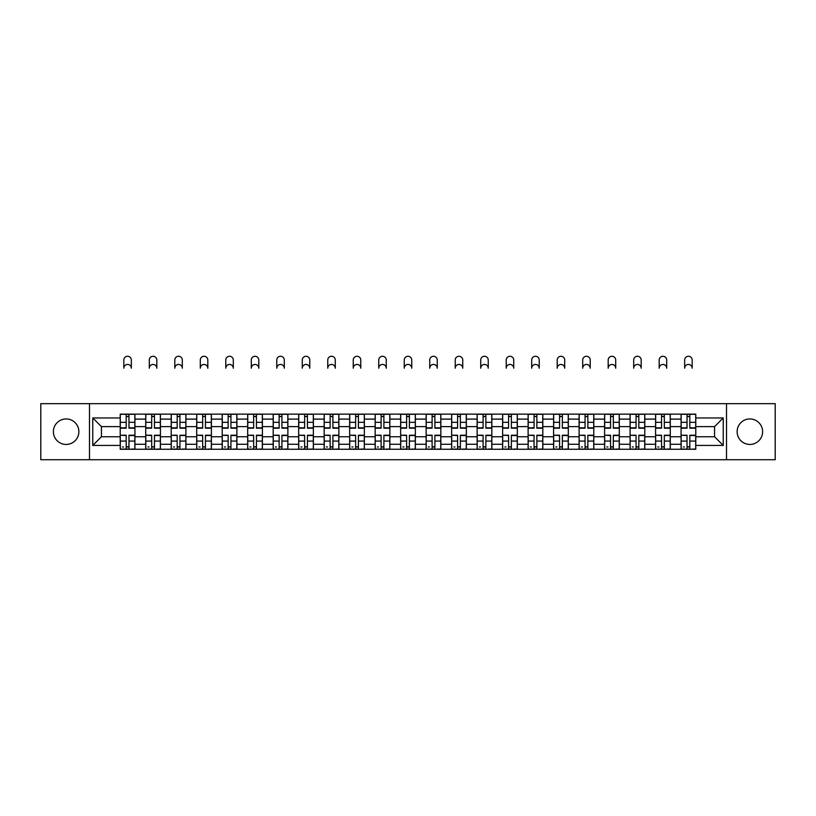 <?xml version="1.0" encoding="UTF-8"?>
<svg xmlns="http://www.w3.org/2000/svg" width="816" height="816" viewBox="0 0 816 816"><rect width="100%" height="100%" fill="white"/><g stroke="black" fill="none" stroke-linecap="round" stroke-linejoin="round"><path stroke-width="1.22" d="M749.873 418.945A12.75 12.75 0 0 0 737.123 431.695A12.75 12.75 0 0 0 749.873 444.445A12.75 12.75 0 0 0 762.613 431.695A12.75 12.75 0 0 0 749.873 418.945M66.127 418.945A12.75 12.75 0 0 0 53.387 431.695A12.75 12.75 0 0 0 66.127 444.445A12.75 12.75 0 0 0 78.877 431.695A12.75 12.75 0 0 0 66.127 418.945M726.505 459.724L775.2 459.724L775.2 403.665L40.8 403.665L40.8 459.724L726.505 459.724L726.505 403.665M145.717 449.259L145.717 419.108L134.926 419.108L134.926 449.259M134.926 419.108L134.926 414.13M145.717 419.108L145.717 414.13M160.426 414.13L160.426 449.259M171.207 449.259L171.207 414.13M185.915 414.13L185.915 449.259M196.697 449.259L196.697 414.13M211.405 414.13L211.405 449.259M222.197 449.259L222.197 414.13M236.905 414.13L236.905 449.259M247.687 449.259L247.687 414.13M262.395 414.13L262.395 449.259M273.176 449.259L273.176 414.13M287.885 414.13L287.885 449.259M298.676 449.259L298.676 414.13M313.385 414.13L313.385 449.259M324.166 449.259L324.166 414.13M338.875 414.13L338.875 449.259M349.656 449.259L349.656 414.13M364.364 414.13L364.364 449.259M375.156 449.259L375.156 414.13M389.864 414.13L389.864 449.259M400.646 449.259L400.646 414.13M415.354 414.13L415.354 449.259M426.136 449.259L426.136 414.13M440.844 414.13L440.844 449.259M451.636 449.259L451.636 414.13M466.344 414.13L466.344 449.259M477.125 449.259L477.125 414.13M491.834 414.13L491.834 449.259M502.615 449.259L502.615 414.13M517.324 414.13L517.324 449.259M528.115 449.259L528.115 414.13M542.824 414.13L542.824 449.259M553.605 449.259L553.605 414.13M568.313 414.13L568.313 449.259M579.095 449.259L579.095 414.13M593.803 414.13L593.803 449.259M604.595 449.259L604.595 414.13M619.303 414.13L619.303 449.259M630.085 449.259L630.085 414.13M644.793 414.13L644.793 449.259M655.574 449.259L655.574 414.13M670.283 414.13L670.283 449.259M681.074 449.259L681.074 414.13M681.074 436.764L670.283 436.764M655.574 436.764L644.793 436.764M630.085 436.764L619.303 436.764M604.595 436.764L593.803 436.764M579.095 436.764L568.313 436.764M553.605 436.764L542.824 436.764M528.115 436.764L517.324 436.764M502.615 436.764L491.834 436.764M477.125 436.764L466.344 436.764M451.636 436.764L440.844 436.764M426.136 436.764L415.354 436.764M400.646 436.764L389.864 436.764M375.156 436.764L364.364 436.764M349.656 436.764L338.875 436.764M324.166 436.764L313.385 436.764M298.676 436.764L287.885 436.764M273.176 436.764L262.395 436.764M247.687 436.764L236.905 436.764M222.197 436.764L211.405 436.764M196.697 436.764L185.915 436.764M171.207 436.764L160.426 436.764M145.717 436.764L134.926 436.764M681.074 426.625L670.283 426.625M655.574 426.625L644.793 426.625M630.085 426.625L619.303 426.625M604.595 426.625L593.803 426.625M579.095 426.625L568.313 426.625M553.605 426.625L542.824 426.625M528.115 426.625L517.324 426.625M502.615 426.625L491.834 426.625M477.125 426.625L466.344 426.625M451.636 426.625L440.844 426.625M426.136 426.625L415.354 426.625M400.646 426.625L389.864 426.625M375.156 426.625L364.364 426.625M349.656 426.625L338.875 426.625M324.166 426.625L313.385 426.625M298.676 426.625L287.885 426.625M273.176 426.625L262.395 426.625M247.687 426.625L236.905 426.625M222.197 426.625L211.405 426.625M196.697 426.625L185.915 426.625M171.207 426.625L160.426 426.625M145.717 426.625L134.926 426.625M101.429 436.764L120.217 436.764L120.217 426.625L101.429 426.625L101.429 436.764L92.769 445.424L92.769 417.965L120.217 417.965L120.217 426.625M695.783 426.625L695.783 436.764L714.571 436.764L714.571 426.625L695.783 426.625L695.783 414.13L120.217 414.13L120.217 417.965M695.783 417.965L723.231 417.965L723.231 445.424L695.783 445.424L695.783 436.764M120.217 436.764L120.217 449.259L695.783 449.259L695.783 445.424M120.217 445.424L92.769 445.424M89.495 459.724L89.495 403.665M128.969 446.811L126.184 446.811M126.184 416.578L128.969 416.578M154.459 446.811L151.674 446.811M151.674 416.578L154.459 416.578M179.948 446.811L177.174 446.811M177.174 416.578L179.948 416.578M205.448 446.811L202.664 446.811M202.664 416.578L205.448 416.578M230.938 446.811L228.154 446.811M228.154 416.578L230.938 416.578M256.428 446.811L253.654 446.811M253.654 416.578L256.428 416.578M281.928 446.811L279.143 446.811M279.143 416.578L281.928 416.578M307.418 446.811L304.633 446.811M304.633 416.578L307.418 416.578M332.908 446.811L330.133 446.811M330.133 416.578L332.908 416.578M358.408 446.811L355.623 446.811M355.623 416.578L358.408 416.578M383.897 446.811L381.113 446.811M381.113 416.578L383.897 416.578M409.387 446.811L406.613 446.811M406.613 416.578L409.387 416.578M434.887 446.811L432.103 446.811M432.103 416.578L434.887 416.578M460.377 446.811L457.592 446.811M457.592 416.578L460.377 416.578M485.867 446.811L483.092 446.811M483.092 416.578L485.867 416.578M511.367 446.811L508.582 446.811M508.582 416.578L511.367 416.578M536.857 446.811L534.072 446.811M534.072 416.578L536.857 416.578M562.346 446.811L559.572 446.811M559.572 416.578L562.346 416.578M587.846 446.811L585.062 446.811M585.062 416.578L587.846 416.578M613.336 446.811L610.552 446.811M610.552 416.578L613.336 416.578M638.826 446.811L636.052 446.811M636.052 416.578L638.826 416.578M664.326 446.811L661.541 446.811M661.541 416.578L664.326 416.578M689.816 446.811L687.031 446.811M687.031 416.578L689.816 416.578M92.769 417.965L101.429 426.625M714.571 436.764L723.231 445.424M714.571 426.625L723.231 417.965M131.335 368.21A3.754 3.754 0 0 0 127.571 364.446A3.754 3.754 0 0 0 123.818 368.21L123.818 360.04A3.754 3.754 0 0 1 127.571 356.276A3.754 3.754 0 0 1 131.335 360.04L131.335 368.21M128.969 428.186L128.969 414.293L134.844 414.293L134.844 428.186L128.969 428.186M126.184 416.415L128.969 416.415M126.184 414.293L120.299 414.293L120.299 428.186L126.184 428.186L126.184 414.293L128.969 414.293M126.184 435.55L120.299 435.214L126.184 435.214L126.184 449.096L120.299 449.096L123.573 449.096M120.299 435.55L120.299 449.096M128.969 446.974L126.184 446.974M123.573 446.974L122.431 446.974M131.58 449.096L134.844 449.096L134.844 435.214L128.969 435.214L128.969 449.096L123.818 449.096M134.844 449.096L131.335 449.096M156.825 368.21A3.754 3.754 0 0 0 153.071 364.446A3.754 3.754 0 0 0 149.308 368.21L149.308 360.04A3.754 3.754 0 0 1 153.071 356.276A3.754 3.754 0 0 1 156.825 360.04L156.825 368.21M154.459 428.186L154.459 414.293L160.344 414.293L160.344 428.186L154.459 428.186M151.674 416.415L154.459 416.415M151.674 414.293L145.799 414.293L145.799 428.186L151.674 428.186L151.674 414.293L154.459 414.293M182.315 368.21A3.754 3.754 0 0 0 178.561 364.446A3.754 3.754 0 0 0 174.808 368.21L174.808 360.04A3.754 3.754 0 0 1 178.561 356.276A3.754 3.754 0 0 1 182.315 360.04L182.315 368.21M179.948 428.186L179.948 414.293L185.834 414.293L185.834 428.186L179.948 428.186M177.174 416.415L179.948 416.415M177.174 414.293L171.289 414.293L171.289 428.186L177.174 428.186L177.174 414.293L179.948 414.293M151.674 435.55L145.799 435.214L151.674 435.214L151.674 449.096L145.799 449.096L149.063 449.096M145.799 435.55L145.799 449.096M154.459 446.974L151.674 446.974M149.063 446.974L147.92 446.974M157.07 449.096L160.344 449.096L160.344 435.214L154.459 435.214L154.459 449.096L149.308 449.096M160.344 449.096L156.825 449.096M177.174 435.55L171.289 435.214L177.174 435.214L177.174 449.096L171.289 449.096L174.553 449.096M171.289 435.55L171.289 449.096M179.948 446.974L177.174 446.974M174.553 446.974L173.41 446.974M182.57 449.096L185.834 449.096L185.834 435.214L179.948 435.214L179.948 449.096L174.808 449.096M185.834 449.096L182.315 449.096M207.815 368.21A3.754 3.754 0 0 0 204.051 364.446A3.754 3.754 0 0 0 200.297 368.21L200.297 360.04A3.754 3.754 0 0 1 204.051 356.276A3.754 3.754 0 0 1 207.815 360.04L207.815 368.21M205.448 428.186L205.448 414.293L211.324 414.293L211.324 428.186L205.448 428.186M202.664 416.415L205.448 416.415M202.664 414.293L196.778 414.293L196.778 428.186L202.664 428.186L202.664 414.293L205.448 414.293M233.305 368.21A3.754 3.754 0 0 0 229.551 364.446A3.754 3.754 0 0 0 225.787 368.21L225.787 360.04A3.754 3.754 0 0 1 229.551 356.276A3.754 3.754 0 0 1 233.305 360.04L233.305 368.21M230.938 428.186L230.938 414.293L236.824 414.293L236.824 428.186L230.938 428.186M228.154 416.415L230.938 416.415M228.154 414.293L222.278 414.293L222.278 428.186L228.154 428.186L228.154 414.293L230.938 414.293M258.794 368.21A3.754 3.754 0 0 0 255.041 364.446A3.754 3.754 0 0 0 251.287 368.21L251.287 360.04A3.754 3.754 0 0 1 255.041 356.276A3.754 3.754 0 0 1 258.794 360.04L258.794 368.21M256.428 428.186L256.428 414.293L262.313 414.293L262.313 428.186L256.428 428.186M253.654 416.415L256.428 416.415M253.654 414.293L247.768 414.293L247.768 428.186L253.654 428.186L253.654 414.293L256.428 414.293M202.664 435.55L196.778 435.214L202.664 435.214L202.664 449.096L196.778 449.096L200.053 449.096M196.778 435.55L196.778 449.096M205.448 446.974L202.664 446.974M200.053 446.974L198.91 446.974M208.06 449.096L211.324 449.096L211.324 435.214L205.448 435.214L205.448 449.096L200.297 449.096M211.324 449.096L207.815 449.096M228.154 435.55L222.278 435.214L228.154 435.214L228.154 449.096L222.278 449.096L225.542 449.096M222.278 435.55L222.278 449.096M230.938 446.974L228.154 446.974M225.542 446.974L224.4 446.974M233.549 449.096L236.824 449.096L236.824 435.214L230.938 435.214L230.938 449.096L225.787 449.096M236.824 449.096L233.305 449.096M253.654 435.55L247.768 435.214L253.654 435.214L253.654 449.096L247.768 449.096L251.032 449.096M247.768 435.55L247.768 449.096M256.428 446.974L253.654 446.974M251.032 446.974L249.89 446.974M259.049 449.096L262.313 449.096L262.313 435.214L256.428 435.214L256.428 449.096L251.287 449.096M262.313 449.096L258.794 449.096M284.294 368.21A3.754 3.754 0 0 0 280.531 364.446A3.754 3.754 0 0 0 276.777 368.21L276.777 360.04A3.754 3.754 0 0 1 280.531 356.276A3.754 3.754 0 0 1 284.294 360.04L284.294 368.21M281.928 428.186L281.928 414.293L287.803 414.293L287.803 428.186L281.928 428.186M279.143 416.415L281.928 416.415M279.143 414.293L273.258 414.293L273.258 428.186L279.143 428.186L279.143 414.293L281.928 414.293M279.143 435.55L273.258 435.214L279.143 435.214L279.143 449.096L273.258 449.096L276.532 449.096M273.258 435.55L273.258 449.096M281.928 446.974L279.143 446.974M276.532 446.974L275.39 446.974M284.539 449.096L287.803 449.096L287.803 435.214L281.928 435.214L281.928 449.096L276.777 449.096M287.803 449.096L284.294 449.096M309.784 368.21A3.754 3.754 0 0 0 306.031 364.446A3.754 3.754 0 0 0 302.267 368.21L302.267 360.04A3.754 3.754 0 0 1 306.031 356.276A3.754 3.754 0 0 1 309.784 360.04L309.784 368.21M307.418 428.186L307.418 414.293L313.303 414.293L313.303 428.186L307.418 428.186M304.633 416.415L307.418 416.415M304.633 414.293L298.758 414.293L298.758 428.186L304.633 428.186L304.633 414.293L307.418 414.293M304.633 435.55L298.758 435.214L304.633 435.214L304.633 449.096L298.758 449.096L302.022 449.096M298.758 435.55L298.758 449.096M307.418 446.974L304.633 446.974M302.022 446.974L300.88 446.974M310.029 449.096L313.303 449.096L313.303 435.214L307.418 435.214L307.418 449.096L302.267 449.096M313.303 449.096L309.784 449.096M335.274 368.21A3.754 3.754 0 0 0 331.52 364.446A3.754 3.754 0 0 0 327.767 368.21L327.767 360.04A3.754 3.754 0 0 1 331.52 356.276A3.754 3.754 0 0 1 335.274 360.04L335.274 368.21M332.908 428.186L332.908 414.293L338.793 414.293L338.793 428.186L332.908 428.186M330.133 416.415L332.908 416.415M330.133 414.293L324.248 414.293L324.248 428.186L330.133 428.186L330.133 414.293L332.908 414.293M330.133 435.55L324.248 435.214L330.133 435.214L330.133 449.096L324.248 449.096L327.512 449.096M324.248 435.55L324.248 449.096M332.908 446.974L330.133 446.974M327.512 446.974L326.369 446.974M335.529 449.096L338.793 449.096L338.793 435.214L332.908 435.214L332.908 449.096L327.767 449.096M338.793 449.096L335.274 449.096M360.774 368.21A3.754 3.754 0 0 0 357.01 364.446A3.754 3.754 0 0 0 353.257 368.21L353.257 360.04A3.754 3.754 0 0 1 357.01 356.276A3.754 3.754 0 0 1 360.774 360.04L360.774 368.21M358.408 428.186L358.408 414.293L364.283 414.293L364.283 428.186L358.408 428.186M355.623 416.415L358.408 416.415M355.623 414.293L349.738 414.293L349.738 428.186L355.623 428.186L355.623 414.293L358.408 414.293M355.623 435.55L349.738 435.214L355.623 435.214L355.623 449.096L349.738 449.096L353.012 449.096M349.738 435.55L349.738 449.096M358.408 446.974L355.623 446.974M353.012 446.974L351.869 446.974M361.019 449.096L364.283 449.096L364.283 435.214L358.408 435.214L358.408 449.096L353.257 449.096M364.283 449.096L360.774 449.096M386.264 368.21A3.754 3.754 0 0 0 382.51 364.446A3.754 3.754 0 0 0 378.746 368.21L378.746 360.04A3.754 3.754 0 0 1 382.51 356.276A3.754 3.754 0 0 1 386.264 360.04L386.264 368.21M383.897 428.186L383.897 414.293L389.783 414.293L389.783 428.186L383.897 428.186M381.113 416.415L383.897 416.415M381.113 414.293L375.238 414.293L375.238 428.186L381.113 428.186L381.113 414.293L383.897 414.293M381.113 435.55L375.238 435.214L381.113 435.214L381.113 449.096L375.238 449.096L378.502 449.096M375.238 435.55L375.238 449.096M383.897 446.974L381.113 446.974M378.502 446.974L377.359 446.974M386.509 449.096L389.783 449.096L389.783 435.214L383.897 435.214L383.897 449.096L378.746 449.096M389.783 449.096L386.264 449.096M411.754 368.21A3.754 3.754 0 0 0 408 364.446A3.754 3.754 0 0 0 404.246 368.21L404.246 360.04A3.754 3.754 0 0 1 408 356.276A3.754 3.754 0 0 1 411.754 360.04L411.754 368.21M409.387 428.186L409.387 414.293L415.273 414.293L415.273 428.186L409.387 428.186M406.613 416.415L409.387 416.415M406.613 414.293L400.727 414.293L400.727 428.186L406.613 428.186L406.613 414.293L409.387 414.293M406.613 435.55L400.727 435.214L406.613 435.214L406.613 449.096L400.727 449.096L403.991 449.096M400.727 435.55L400.727 449.096M409.387 446.974L406.613 446.974M403.991 446.974L402.849 446.974M412.009 449.096L415.273 449.096L415.273 435.214L409.387 435.214L409.387 449.096L404.246 449.096M415.273 449.096L411.754 449.096M437.254 368.21A3.754 3.754 0 0 0 433.49 364.446A3.754 3.754 0 0 0 429.736 368.21L429.736 360.04A3.754 3.754 0 0 1 433.49 356.276A3.754 3.754 0 0 1 437.254 360.04L437.254 368.21M434.887 428.186L434.887 414.293L440.762 414.293L440.762 428.186L434.887 428.186M432.103 416.415L434.887 416.415M432.103 414.293L426.217 414.293L426.217 428.186L432.103 428.186L432.103 414.293L434.887 414.293M432.103 435.55L426.217 435.214L432.103 435.214L432.103 449.096L426.217 449.096L429.491 449.096M426.217 435.55L426.217 449.096M434.887 446.974L432.103 446.974M429.491 446.974L428.349 446.974M437.498 449.096L440.762 449.096L440.762 435.214L434.887 435.214L434.887 449.096L429.736 449.096M440.762 449.096L437.254 449.096M462.743 368.21A3.754 3.754 0 0 0 458.99 364.446A3.754 3.754 0 0 0 455.226 368.21L455.226 360.04A3.754 3.754 0 0 1 458.99 356.276A3.754 3.754 0 0 1 462.743 360.04L462.743 368.21M460.377 428.186L460.377 414.293L466.262 414.293L466.262 428.186L460.377 428.186M457.592 416.415L460.377 416.415M457.592 414.293L451.717 414.293L451.717 428.186L457.592 428.186L457.592 414.293L460.377 414.293M457.592 435.55L451.717 435.214L457.592 435.214L457.592 449.096L451.717 449.096L454.981 449.096M451.717 435.55L451.717 449.096M460.377 446.974L457.592 446.974M454.981 446.974L453.839 446.974M462.988 449.096L466.262 449.096L466.262 435.214L460.377 435.214L460.377 449.096L455.226 449.096M466.262 449.096L462.743 449.096M488.233 368.21A3.754 3.754 0 0 0 484.48 364.446A3.754 3.754 0 0 0 480.726 368.21L480.726 360.04A3.754 3.754 0 0 1 484.48 356.276A3.754 3.754 0 0 1 488.233 360.04L488.233 368.21M485.867 428.186L485.867 414.293L491.752 414.293L491.752 428.186L485.867 428.186M483.092 416.415L485.867 416.415M483.092 414.293L477.207 414.293L477.207 428.186L483.092 428.186L483.092 414.293L485.867 414.293M483.092 435.55L477.207 435.214L483.092 435.214L483.092 449.096L477.207 449.096L480.471 449.096M477.207 435.55L477.207 449.096M485.867 446.974L483.092 446.974M480.471 446.974L479.329 446.974M488.488 449.096L491.752 449.096L491.752 435.214L485.867 435.214L485.867 449.096L480.726 449.096M491.752 449.096L488.233 449.096M513.733 368.21A3.754 3.754 0 0 0 509.969 364.446A3.754 3.754 0 0 0 506.216 368.21L506.216 360.04A3.754 3.754 0 0 1 509.969 356.276A3.754 3.754 0 0 1 513.733 360.04L513.733 368.21M511.367 428.186L511.367 414.293L517.242 414.293L517.242 428.186L511.367 428.186M508.582 416.415L511.367 416.415M508.582 414.293L502.697 414.293L502.697 428.186L508.582 428.186L508.582 414.293L511.367 414.293M508.582 435.55L502.697 435.214L508.582 435.214L508.582 449.096L502.697 449.096L505.971 449.096M502.697 435.55L502.697 449.096M511.367 446.974L508.582 446.974M505.971 446.974L504.829 446.974M513.978 449.096L517.242 449.096L517.242 435.214L511.367 435.214L511.367 449.096L506.216 449.096M517.242 449.096L513.733 449.096M539.223 368.21A3.754 3.754 0 0 0 535.469 364.446A3.754 3.754 0 0 0 531.706 368.21L531.706 360.04A3.754 3.754 0 0 1 535.469 356.276A3.754 3.754 0 0 1 539.223 360.04L539.223 368.21M536.857 428.186L536.857 414.293L542.742 414.293L542.742 428.186L536.857 428.186M534.072 416.415L536.857 416.415M534.072 414.293L528.197 414.293L528.197 428.186L534.072 428.186L534.072 414.293L536.857 414.293M534.072 435.55L528.197 435.214L534.072 435.214L534.072 449.096L528.197 449.096L531.461 449.096M528.197 435.55L528.197 449.096M536.857 446.974L534.072 446.974M531.461 446.974L530.318 446.974M539.468 449.096L542.742 449.096L542.742 435.214L536.857 435.214L536.857 449.096L531.706 449.096M542.742 449.096L539.223 449.096M564.713 368.21A3.754 3.754 0 0 0 560.959 364.446A3.754 3.754 0 0 0 557.206 368.21L557.206 360.04A3.754 3.754 0 0 1 560.959 356.276A3.754 3.754 0 0 1 564.713 360.04L564.713 368.21M562.346 428.186L562.346 414.293L568.232 414.293L568.232 428.186L562.346 428.186M559.572 416.415L562.346 416.415M559.572 414.293L553.687 414.293L553.687 428.186L559.572 428.186L559.572 414.293L562.346 414.293M559.572 435.55L553.687 435.214L559.572 435.214L559.572 449.096L553.687 449.096L556.951 449.096M553.687 435.55L553.687 449.096M562.346 446.974L559.572 446.974M556.951 446.974L555.808 446.974M564.968 449.096L568.232 449.096L568.232 435.214L562.346 435.214L562.346 449.096L557.206 449.096M568.232 449.096L564.713 449.096M590.213 368.21A3.754 3.754 0 0 0 586.449 364.446A3.754 3.754 0 0 0 582.695 368.21L582.695 360.04A3.754 3.754 0 0 1 586.449 356.276A3.754 3.754 0 0 1 590.213 360.04L590.213 368.21M587.846 428.186L587.846 414.293L593.722 414.293L593.722 428.186L587.846 428.186M585.062 416.415L587.846 416.415M585.062 414.293L579.176 414.293L579.176 428.186L585.062 428.186L585.062 414.293L587.846 414.293M585.062 435.55L579.176 435.214L585.062 435.214L585.062 449.096L579.176 449.096L582.451 449.096M579.176 435.55L579.176 449.096M587.846 446.974L585.062 446.974M582.451 446.974L581.308 446.974M590.458 449.096L593.722 449.096L593.722 435.214L587.846 435.214L587.846 449.096L582.695 449.096M593.722 449.096L590.213 449.096M615.703 368.21A3.754 3.754 0 0 0 611.949 364.446A3.754 3.754 0 0 0 608.185 368.21L608.185 360.04A3.754 3.754 0 0 1 611.949 356.276A3.754 3.754 0 0 1 615.703 360.04L615.703 368.21M613.336 428.186L613.336 414.293L619.222 414.293L619.222 428.186L613.336 428.186M610.552 416.415L613.336 416.415M610.552 414.293L604.676 414.293L604.676 428.186L610.552 428.186L610.552 414.293L613.336 414.293M610.552 435.55L604.676 435.214L610.552 435.214L610.552 449.096L604.676 449.096L607.94 449.096M604.676 435.55L604.676 449.096M613.336 446.974L610.552 446.974M607.94 446.974L606.798 446.974M615.947 449.096L619.222 449.096L619.222 435.214L613.336 435.214L613.336 449.096L608.185 449.096M619.222 449.096L615.703 449.096M641.192 368.21A3.754 3.754 0 0 0 637.439 364.446A3.754 3.754 0 0 0 633.685 368.21L633.685 360.04A3.754 3.754 0 0 1 637.439 356.276A3.754 3.754 0 0 1 641.192 360.04L641.192 368.21M638.826 428.186L638.826 414.293L644.711 414.293L644.711 428.186L638.826 428.186M636.052 416.415L638.826 416.415M636.052 414.293L630.166 414.293L630.166 428.186L636.052 428.186L636.052 414.293L638.826 414.293M636.052 435.55L630.166 435.214L636.052 435.214L636.052 449.096L630.166 449.096L633.43 449.096M630.166 435.55L630.166 449.096M638.826 446.974L636.052 446.974M633.43 446.974L632.288 446.974M641.447 449.096L644.711 449.096L644.711 435.214L638.826 435.214L638.826 449.096L633.685 449.096M644.711 449.096L641.192 449.096M666.692 368.21A3.754 3.754 0 0 0 662.929 364.446A3.754 3.754 0 0 0 659.175 368.21L659.175 360.04A3.754 3.754 0 0 1 662.929 356.276A3.754 3.754 0 0 1 666.692 360.04L666.692 368.21M664.326 428.186L664.326 414.293L670.201 414.293L670.201 428.186L664.326 428.186M661.541 416.415L664.326 416.415M661.541 414.293L655.656 414.293L655.656 428.186L661.541 428.186L661.541 414.293L664.326 414.293M661.541 435.55L655.656 435.214L661.541 435.214L661.541 449.096L655.656 449.096L658.93 449.096M655.656 435.55L655.656 449.096M664.326 446.974L661.541 446.974M658.93 446.974L657.788 446.974M666.937 449.096L670.201 449.096L670.201 435.214L664.326 435.214L664.326 449.096L659.175 449.096M670.201 449.096L666.692 449.096M692.182 368.21A3.754 3.754 0 0 0 688.429 364.446A3.754 3.754 0 0 0 684.665 368.21L684.665 360.04A3.754 3.754 0 0 1 688.429 356.276A3.754 3.754 0 0 1 692.182 360.04L692.182 368.21M689.816 428.186L689.816 414.293L695.701 414.293L695.701 428.186L689.816 428.186M687.031 416.415L689.816 416.415M687.031 414.293L681.156 414.293L681.156 428.186L687.031 428.186L687.031 414.293L689.816 414.293M687.031 435.55L681.156 435.214L687.031 435.214L687.031 449.096L681.156 449.096L684.42 449.096M681.156 435.55L681.156 449.096M689.816 446.974L687.031 446.974M684.42 446.974L683.278 446.974M692.427 449.096L695.701 449.096L695.701 435.214L689.816 435.214L689.816 449.096L684.665 449.096M695.701 449.096L692.182 449.096M655.574 419.108L644.793 419.108M630.085 419.108L619.303 419.108M604.595 419.108L593.803 419.108M579.095 419.108L568.313 419.108M553.605 419.108L542.824 419.108M528.115 419.108L517.324 419.108M502.615 419.108L491.834 419.108M477.125 419.108L466.344 419.108M451.636 419.108L440.844 419.108M426.136 419.108L415.354 419.108M400.646 419.108L389.864 419.108M375.156 419.108L364.364 419.108M349.656 419.108L338.875 419.108M324.166 419.108L313.385 419.108M298.676 419.108L287.885 419.108M273.176 419.108L262.395 419.108M247.687 419.108L236.905 419.108M222.197 419.108L211.405 419.108M196.697 419.108L185.915 419.108M171.207 419.108L160.426 419.108M681.074 419.108L670.283 419.108M655.574 444.281L644.793 444.281M630.085 444.281L619.303 444.281M604.595 444.281L593.803 444.281M579.095 444.281L568.313 444.281M553.605 444.281L542.824 444.281M528.115 444.281L517.324 444.281M502.615 444.281L491.834 444.281M477.125 444.281L466.344 444.281M451.636 444.281L440.844 444.281M426.136 444.281L415.354 444.281M400.646 444.281L389.864 444.281M375.156 444.281L364.364 444.281M349.656 444.281L338.875 444.281M324.166 444.281L313.385 444.281M298.676 444.281L287.885 444.281M273.176 444.281L262.395 444.281M247.687 444.281L236.905 444.281M222.197 444.281L211.405 444.281M196.697 444.281L185.915 444.281M171.207 444.281L160.426 444.281M145.717 444.281L134.926 444.281M681.074 444.281L670.283 444.281M128.969 427.839L134.844 427.839M128.969 422.321L134.844 422.321M120.299 427.839L126.184 427.839M120.299 422.321L126.184 422.321M126.184 441.068L120.299 441.068M134.844 435.55L128.969 435.55M134.844 441.068L128.969 441.068M154.459 427.839L160.344 427.839M154.459 422.321L160.344 422.321M145.799 427.839L151.674 427.839M145.799 422.321L151.674 422.321M179.948 427.839L185.834 427.839M179.948 422.321L185.834 422.321M171.289 427.839L177.174 427.839M171.289 422.321L177.174 422.321M151.674 441.068L145.799 441.068M160.344 435.55L154.459 435.55M160.344 441.068L154.459 441.068M177.174 441.068L171.289 441.068M185.834 435.55L179.948 435.55M185.834 441.068L179.948 441.068M205.448 427.839L211.324 427.839M205.448 422.321L211.324 422.321M196.778 427.839L202.664 427.839M196.778 422.321L202.664 422.321M230.938 427.839L236.824 427.839M230.938 422.321L236.824 422.321M222.278 427.839L228.154 427.839M222.278 422.321L228.154 422.321M256.428 427.839L262.313 427.839M256.428 422.321L262.313 422.321M247.768 427.839L253.654 427.839M247.768 422.321L253.654 422.321M202.664 441.068L196.778 441.068M211.324 435.55L205.448 435.55M211.324 441.068L205.448 441.068M228.154 441.068L222.278 441.068M236.824 435.55L230.938 435.55M236.824 441.068L230.938 441.068M253.654 441.068L247.768 441.068M262.313 435.55L256.428 435.55M262.313 441.068L256.428 441.068M281.928 427.839L287.803 427.839M281.928 422.321L287.803 422.321M273.258 427.839L279.143 427.839M273.258 422.321L279.143 422.321M279.143 441.068L273.258 441.068M287.803 435.55L281.928 435.55M287.803 441.068L281.928 441.068M307.418 427.839L313.303 427.839M307.418 422.321L313.303 422.321M298.758 427.839L304.633 427.839M298.758 422.321L304.633 422.321M304.633 441.068L298.758 441.068M313.303 435.55L307.418 435.55M313.303 441.068L307.418 441.068M332.908 427.839L338.793 427.839M332.908 422.321L338.793 422.321M324.248 427.839L330.133 427.839M324.248 422.321L330.133 422.321M330.133 441.068L324.248 441.068M338.793 435.55L332.908 435.55M338.793 441.068L332.908 441.068M358.408 427.839L364.283 427.839M358.408 422.321L364.283 422.321M349.738 427.839L355.623 427.839M349.738 422.321L355.623 422.321M355.623 441.068L349.738 441.068M364.283 435.55L358.408 435.55M364.283 441.068L358.408 441.068M383.897 427.839L389.783 427.839M383.897 422.321L389.783 422.321M375.238 427.839L381.113 427.839M375.238 422.321L381.113 422.321M381.113 441.068L375.238 441.068M389.783 435.55L383.897 435.55M389.783 441.068L383.897 441.068M409.387 427.839L415.273 427.839M409.387 422.321L415.273 422.321M400.727 427.839L406.613 427.839M400.727 422.321L406.613 422.321M406.613 441.068L400.727 441.068M415.273 435.55L409.387 435.55M415.273 441.068L409.387 441.068M434.887 427.839L440.762 427.839M434.887 422.321L440.762 422.321M426.217 427.839L432.103 427.839M426.217 422.321L432.103 422.321M432.103 441.068L426.217 441.068M440.762 435.55L434.887 435.55M440.762 441.068L434.887 441.068M460.377 427.839L466.262 427.839M460.377 422.321L466.262 422.321M451.717 427.839L457.592 427.839M451.717 422.321L457.592 422.321M457.592 441.068L451.717 441.068M466.262 435.55L460.377 435.55M466.262 441.068L460.377 441.068M485.867 427.839L491.752 427.839M485.867 422.321L491.752 422.321M477.207 427.839L483.092 427.839M477.207 422.321L483.092 422.321M483.092 441.068L477.207 441.068M491.752 435.55L485.867 435.55M491.752 441.068L485.867 441.068M511.367 427.839L517.242 427.839M511.367 422.321L517.242 422.321M502.697 427.839L508.582 427.839M502.697 422.321L508.582 422.321M508.582 441.068L502.697 441.068M517.242 435.55L511.367 435.55M517.242 441.068L511.367 441.068M536.857 427.839L542.742 427.839M536.857 422.321L542.742 422.321M528.197 427.839L534.072 427.839M528.197 422.321L534.072 422.321M534.072 441.068L528.197 441.068M542.742 435.55L536.857 435.55M542.742 441.068L536.857 441.068M562.346 427.839L568.232 427.839M562.346 422.321L568.232 422.321M553.687 427.839L559.572 427.839M553.687 422.321L559.572 422.321M559.572 441.068L553.687 441.068M568.232 435.55L562.346 435.55M568.232 441.068L562.346 441.068M587.846 427.839L593.722 427.839M587.846 422.321L593.722 422.321M579.176 427.839L585.062 427.839M579.176 422.321L585.062 422.321M585.062 441.068L579.176 441.068M593.722 435.55L587.846 435.55M593.722 441.068L587.846 441.068M613.336 427.839L619.222 427.839M613.336 422.321L619.222 422.321M604.676 427.839L610.552 427.839M604.676 422.321L610.552 422.321M610.552 441.068L604.676 441.068M619.222 435.55L613.336 435.55M619.222 441.068L613.336 441.068M638.826 427.839L644.711 427.839M638.826 422.321L644.711 422.321M630.166 427.839L636.052 427.839M630.166 422.321L636.052 422.321M636.052 441.068L630.166 441.068M644.711 435.55L638.826 435.55M644.711 441.068L638.826 441.068M664.326 427.839L670.201 427.839M664.326 422.321L670.201 422.321M655.656 427.839L661.541 427.839M655.656 422.321L661.541 422.321M661.541 441.068L655.656 441.068M670.201 435.55L664.326 435.55M670.201 441.068L664.326 441.068M689.816 427.839L695.701 427.839M689.816 422.321L695.701 422.321M681.156 427.839L687.031 427.839M681.156 422.321L687.031 422.321M687.031 441.068L681.156 441.068M695.701 435.55L689.816 435.55M695.701 441.068L689.816 441.068"/></g></svg>
